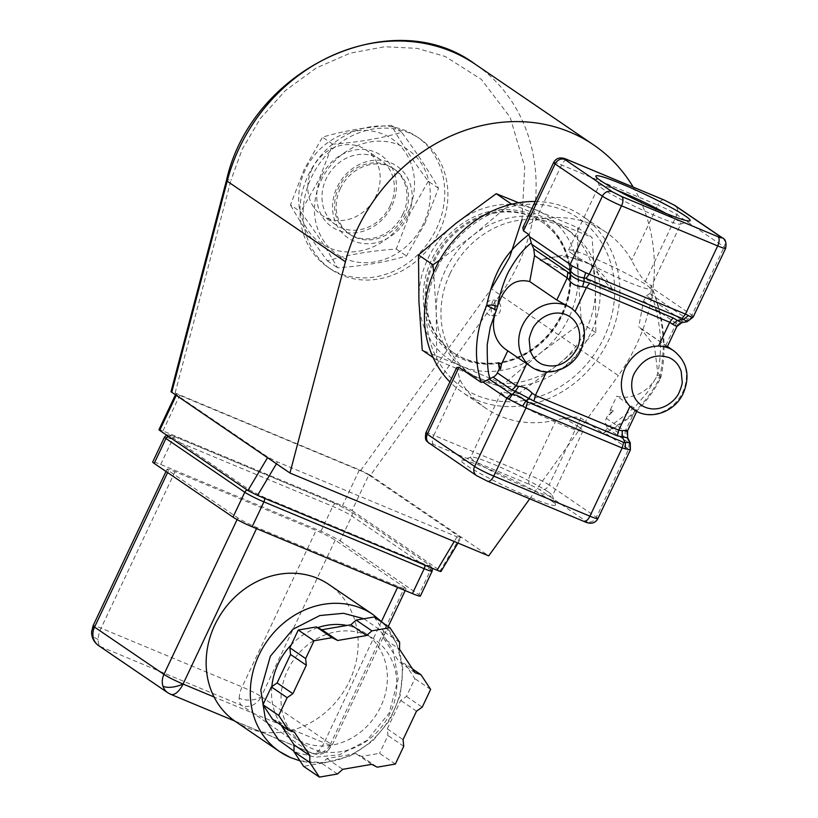 <?xml version="1.0" encoding="UTF-8"?>
<svg xmlns="http://www.w3.org/2000/svg" width="818" height="818" viewBox="0 0 818 818"><rect width="100%" height="100%" fill="white"/><g stroke="black" fill="none" stroke-linecap="round" stroke-linejoin="round"><path stroke-width="0.61" stroke-dasharray="4.09 3.07" d="M693.153 317.118L691.967 315.135L687.713 319.378L649.789 293.529L650.678 292.752C655.167 303.734 658.245 316.873 659.911 332.149C661.537 343.018 659.901 364.368 657.795 373.11L656.527 376.955L657.048 377.18C660.279 378.56 661.169 378.714 659.737 377.64A106.596 93.324 -55.7 0 1 602.846 433.121L580.77 418.07C577.293 416.321 569.083 416.976 556.148 420.043A106.596 93.324 -55.7 0 1 485.769 408.243A106.596 93.324 -55.7 0 1 459.982 379.951L456.669 367.65M667.314 346.709L638.725 327.016L640.576 328.182L654.451 346.198L657.795 373.11L661.138 376.382L659.737 377.64L660.249 375.257C663.418 357.374 664.052 341.75 662.161 328.366C660.003 311.719 656.179 297.374 650.678 285.318L651.885 287.813L691.967 315.135L724.196 246.954A15.787 1.36 -154.7 0 1 725.648 248.355M506.035 349.634A35.532 31.104 124.3 0 0 507.804 350.748L526.731 363.642C531.24 367.507 537.876 370.176 546.629 371.658C561.107 371.137 572.171 363.959 579.829 350.104L580.126 349.501C586.261 334.674 584.604 321.944 575.156 311.3L571.107 307.987M167.854 692.795A15.787 13.824 124.3 0 0 170.032 693.971L100.655 646.68L241.699 705.474L311.075 752.764A15.787 7.515 -67.4 0 0 311.719 753.112A15.787 7.515 -67.4 0 0 317.496 751.64A15.787 7.515 -67.4 0 0 324.102 742.836A15.787 1.36 25.3 0 0 332.077 745.29A15.787 1.36 25.3 0 0 330.615 743.889L404.583 587.406A15.787 1.36 -154.7 0 1 406.035 588.817A15.787 1.36 -154.7 0 1 398.069 586.363L257.026 527.569A15.787 1.36 -154.7 0 1 237.895 517.917L168.518 470.636A15.787 1.36 -154.7 0 1 167.066 469.235A15.787 1.36 -154.7 0 1 175.032 471.679L316.075 530.483A15.787 1.36 -154.7 0 1 335.206 540.125L404.583 587.406M335.206 540.125L261.239 696.599A15.787 8.814 -178.7 0 1 239.204 698.275A15.787 7.515 112.6 0 0 241.699 705.474A15.787 13.824 124.3 0 0 261.239 696.599A15.787 1.36 25.3 0 0 242.108 686.956L101.064 628.152A15.787 1.36 25.3 0 0 93.099 625.709M433.428 260.533A78.957 69.131 -55.7 0 1 531.158 216.136A78.957 69.131 -55.7 0 1 542.007 222.015A78.957 69.131 -55.7 0 1 561.649 313.989A78.957 69.131 -55.7 0 1 463.918 358.386A78.957 69.131 -55.7 0 1 453.07 352.507A78.957 69.131 -55.7 0 1 433.428 260.533M531.127 214.48A80.338 70.338 124.3 0 0 431.689 259.654A80.338 70.338 124.3 0 0 462.712 359.214A80.338 70.338 124.3 0 0 562.16 314.04A80.338 70.338 124.3 0 0 531.127 214.48M550.851 500.483A52.148 4.479 -154.7 0 1 555.647 504.686A52.148 4.479 -154.7 0 1 520.258 493.121A52.148 4.479 -154.7 0 1 466.188 465.186A52.148 4.479 -154.7 0 1 461.72 460.278A52.148 4.479 -154.7 0 1 500.759 474.317A52.148 4.479 -154.7 0 1 550.851 500.483M548.172 491.863A45.184 3.875 -154.7 0 1 552.324 495.504A45.184 3.875 -154.7 0 1 552.334 495.872A45.184 3.875 -154.7 0 1 519.931 484.716A45.184 3.875 -154.7 0 1 474.798 461.27A45.184 3.875 -154.7 0 1 470.626 457.252A45.184 3.875 -154.7 0 1 470.923 457.027A45.184 3.875 -154.7 0 1 504.757 469.184A45.184 3.875 -154.7 0 1 548.172 491.863M578.827 426.996A45.184 3.875 -154.7 0 1 582.989 431.014A45.184 3.875 -154.7 0 1 550.596 419.859A45.184 3.875 -154.7 0 1 505.452 396.413A45.184 3.875 -154.7 0 1 501.291 392.395A45.184 3.875 -154.7 0 1 533.684 403.55A45.184 3.875 -154.7 0 1 578.827 426.996M616.895 190.216A45.184 3.875 25.3 0 0 599.185 185.287A45.184 3.875 25.3 0 0 599.195 185.666A45.184 3.875 25.3 0 0 603.357 189.306A45.184 3.875 25.3 0 0 646.762 211.974A45.184 3.875 25.3 0 0 680.596 224.142A45.184 3.875 25.3 0 0 680.893 223.907A45.184 3.875 25.3 0 0 676.731 219.889A45.184 3.875 25.3 0 0 665.842 213.355M572.692 254.163A45.184 3.875 25.3 0 0 617.835 277.609A45.184 3.875 25.3 0 0 650.228 288.764A45.184 3.875 25.3 0 0 646.067 284.746A45.184 3.875 25.3 0 0 600.923 261.3A45.184 3.875 25.3 0 0 568.53 250.144A45.184 3.875 25.3 0 0 572.692 254.163M390.227 205.635A39.479 34.56 124.3 0 0 380.411 159.653A39.479 34.56 124.3 0 0 326.116 178.907A39.479 34.56 124.3 0 0 335.932 224.899A39.479 34.56 124.3 0 0 390.227 205.635M311.924 169.234A39.479 34.56 -55.7 0 1 366.219 149.98A39.479 34.56 -55.7 0 1 376.035 195.962A39.479 34.56 -55.7 0 1 321.75 215.226A39.479 34.56 -55.7 0 1 311.924 169.234M437.231 268.222A102.649 89.868 -55.7 0 1 564.277 210.502A102.649 89.868 -55.7 0 1 603.919 337.711A102.649 89.868 -55.7 0 1 476.863 395.431A102.649 89.868 -55.7 0 1 437.231 268.222M535.217 201.473A106.596 93.324 -55.7 0 1 582.191 215.962A106.596 93.324 -55.7 0 1 608.704 340.124A106.596 93.324 -55.7 0 1 462.109 392.129A106.596 93.324 -55.7 0 1 449.91 381.945M522.845 227.639L535.463 220.277A106.596 93.324 -55.7 0 1 605.841 232.077A106.596 93.324 -55.7 0 1 631.629 260.369C637.703 271.821 642.253 278.907 645.259 281.627L650.678 285.318M633.623 409.44L637.099 410.626L635.719 409.082L616.792 396.178A35.532 31.104 124.3 0 0 656.527 376.945L647.222 392.487L635.535 406.301C619.226 420.125 609.625 427.016 606.721 426.996L607.048 428.162L604.574 433.111C629.114 421.515 647.754 403.254 660.474 378.325L659.737 377.64M450.053 273.57A86.861 76.043 -55.7 0 1 569.492 231.197A86.861 76.043 -55.7 0 1 591.097 332.364A86.861 76.043 -55.7 0 1 471.659 374.736A86.861 76.043 -55.7 0 1 450.053 273.57M433.151 357.599L436.71 360.022L478.857 377.977A86.861 76.043 -55.7 0 1 466.925 371.515A86.861 76.043 -55.7 0 1 436.28 313.396A86.861 76.043 -55.7 0 1 445.319 270.339A86.861 76.043 -55.7 0 1 473.264 235.165A86.861 76.043 -55.7 0 1 552.825 221.504A86.861 76.043 -55.7 0 1 564.768 227.966A86.861 76.043 -55.7 0 1 595.412 286.085A86.861 76.043 -55.7 0 1 586.363 329.143A86.861 76.043 -55.7 0 1 558.428 364.317A86.861 76.043 -55.7 0 1 478.857 377.977L518.142 393.969L503.673 384.112L461.516 366.157A86.861 76.043 -55.7 0 1 418.939 301.576A86.861 76.043 -55.7 0 1 455.923 223.345A86.861 76.043 -55.7 0 1 535.483 209.684A86.861 76.043 -55.7 0 1 578.07 274.265A86.861 76.043 -55.7 0 1 569.021 317.323A86.861 76.043 -55.7 0 1 541.087 352.497A86.861 76.043 -55.7 0 1 461.516 366.157L422.241 350.165M518.704 202.762L577.641 227.639L578.07 274.265L581.373 322.844L541.087 352.497L503.673 384.112M321.075 180.563A63.17 55.307 -55.7 0 1 399.256 145.042A63.17 55.307 -55.7 0 1 423.652 223.324A63.17 55.307 -55.7 0 1 345.462 258.846A63.17 55.307 -55.7 0 1 321.075 180.563M424.798 223.682L438.489 188.222C429.276 171.708 416.986 153.068 401.607 132.291C381.75 138.314 358.785 142.25 332.701 144.121L319.02 179.582L300.676 211.882C315.993 232.557 328.284 251.198 337.558 267.803C363.519 265.952 386.485 262.016 406.464 255.983L424.798 223.682M407.885 212.578A63.17 55.307 124.3 0 0 383.489 134.295A63.17 55.307 124.3 0 0 305.308 169.817A63.17 55.307 124.3 0 0 329.695 248.099A63.17 55.307 124.3 0 0 407.885 212.578M438.489 188.222L428.284 181.259C412.967 160.584 400.677 141.943 391.403 125.338C365.441 127.189 342.466 131.136 322.496 137.168L304.163 169.459L290.472 204.919L300.676 211.882M428.284 181.259L409.941 213.559L396.249 249.02C370.288 250.87 347.323 254.817 327.343 260.85C312.036 240.175 299.736 221.525 290.472 204.919M321.331 176.494A43.426 38.017 124.3 0 0 338.1 230.318A43.426 38.017 124.3 0 0 391.853 205.901A43.426 38.017 124.3 0 0 375.084 152.076A43.426 38.017 124.3 0 0 321.331 176.494M439.624 230.819A78.957 69.131 124.3 0 0 419.992 138.845A78.957 69.131 124.3 0 0 311.402 177.373A78.957 69.131 124.3 0 0 331.045 269.337A78.957 69.131 124.3 0 0 439.624 230.819M308.253 175.216A78.957 69.131 -55.7 0 1 416.832 136.698A78.957 69.131 -55.7 0 1 436.475 228.672A78.957 69.131 -55.7 0 1 327.885 267.189A78.957 69.131 -55.7 0 1 308.253 175.216M633.224 187.118A171.739 150.348 -55.7 0 1 636.363 344.971A171.739 150.348 -55.7 0 1 618.347 375.554L500.095 294.95L370.452 475.268L360.748 470.391L175.113 392.998C171.361 391.485 170.226 391.29 171.708 392.415M235.461 721.496A82.915 72.587 124.3 0 0 293.1 729.912A82.915 72.587 124.3 0 0 349.47 681.046A82.915 72.587 124.3 0 0 328.856 584.471M271.842 686.609A63.17 55.307 124.3 0 0 293.877 737.417A63.17 55.307 124.3 0 0 380.748 706.609A63.17 55.307 124.3 0 0 365.032 633.03A63.17 55.307 124.3 0 0 346.914 625.453M317.793 627.651A63.17 55.307 124.3 0 0 291.3 644.788M287.629 670.29A63.17 55.307 -55.7 0 1 374.501 639.471A63.17 55.307 -55.7 0 1 390.206 713.051A63.17 55.307 -55.7 0 1 303.345 743.869A63.17 55.307 -55.7 0 1 287.629 670.29M562.61 314.644A78.957 69.131 124.3 0 0 542.978 222.67A78.957 69.131 124.3 0 0 434.389 261.198A78.957 69.131 124.3 0 0 454.031 353.171A78.957 69.131 124.3 0 0 562.61 314.644M395.339 764.063L379.562 753.317L361.484 756.415L355.912 753.603L326.975 758.572L321.699 763.245L303.621 766.354M326.975 758.572L342.742 769.319M337.466 773.992L321.699 763.245M281.095 725.147L278.611 721.374L272.65 719.39M278.611 721.374L294.378 732.12M399.665 642.416L383.898 631.67L383.744 638.48L399.511 649.226M414.992 672.713L399.225 661.966L405.186 663.96L412.517 668.95M405.186 663.96L414.869 678.633L406.464 696.415L400.738 700.413L387.292 728.858L387.967 735.535L379.562 753.317M406.464 696.415L422.231 707.161M416.505 711.159L400.738 700.413M387.292 728.858L403.059 739.615M403.744 746.282L387.967 735.535M361.484 756.415L377.251 767.172M371.679 764.349L355.912 753.603M374.225 616.987L383.898 631.67M383.744 638.48L399.225 661.966M430.636 689.38L414.869 678.633M381.485 621.445L324.102 742.836L214.06 696.967M175.032 471.679L101.064 628.152A15.787 7.515 112.6 0 0 98.16 639.471A15.787 7.515 112.6 0 0 100.655 646.68A15.787 13.824 -55.7 0 1 98.477 645.504M170.676 694.318A15.787 7.515 -67.4 0 1 170.032 693.971L311.075 752.764A15.787 13.824 124.3 0 0 330.615 743.889A15.787 10.736 52.7 0 1 327.364 751.098L332.077 745.29L388.213 626.527M420.38 596.046A15.787 1.36 25.3 0 0 418.928 594.645L430.697 569.747L351.863 516.015A15.787 1.36 25.3 0 0 332.732 506.373L172.455 439.552A15.787 1.36 25.3 0 0 164.479 437.109M320.963 531.26L332.732 506.373A3.947 1.881 112.6 0 1 335.83 503.796L350.881 511.414A3.947 3.456 124.3 0 1 351.863 516.015L340.094 540.903A15.787 1.36 25.3 0 0 320.963 531.26L160.686 464.45A15.787 1.36 25.3 0 0 152.71 461.996M340.094 540.903L418.928 594.645M170.829 436.291C168.58 434.603 170.216 434.859 175.706 437.068L335.993 503.888L350.339 511.117L429.174 564.86C431.413 566.547 429.787 566.281 424.286 564.072L264.01 497.252L249.664 490.023L170.829 436.291A3.947 3.456 124.3 0 0 168.324 436.28M368.826 475.002L460.217 537.293C461.751 538.448 460.677 538.285 457.017 536.812L277.506 461.986L267.885 457.119L176.494 394.828A7.894 0.675 -154.7 0 1 175.768 394.123A7.894 0.675 -154.7 0 1 179.756 395.35L359.266 470.186A7.894 0.675 -154.7 0 1 368.826 475.002L352.016 510.565A7.894 0.675 25.3 0 0 342.456 505.749L162.946 430.912A7.894 0.675 25.3 0 0 158.958 429.685M441.004 571.445L440.248 570.708L460.217 537.293L460.963 538.029L457.968 543.05M352.016 510.565L440.248 570.708M370.452 475.268L488.714 555.872M529.737 498.806L618.347 375.554M327.343 260.85L337.558 267.803M332.701 144.121L322.496 137.168M401.607 132.291L391.403 125.338M396.249 249.02L406.464 255.983M518.142 393.969L558.428 364.317L595.841 332.711L595.412 286.085L592.109 237.496L577.641 227.639M511.976 204.122L592.109 237.496M439.644 260.155L473.264 235.165L509.277 204.797M436.71 360.022L436.28 313.396L433.642 272.322M595.841 332.711L581.373 322.844M693.05 316.31L688.194 320.083L687.713 319.378M687.14 321.709L688.194 320.083L681.956 321.188L681.905 322.64M597.897 518.632A15.787 1.36 25.3 0 0 596.434 517.232L628.664 449.051L630.392 449.869M607.048 428.162L629.88 443.458L629.972 449.736M627.529 430.871L626.793 431.423L626.885 437.702L629.88 443.458L630.269 442.835M649.789 293.529L646.496 295.881L643.521 301.004L638.725 327.016M665.791 345.462L676.261 323.314L680.515 319.071L681.956 321.188L677.11 324.971L676.885 326.464M650.678 292.752L651.885 287.813M643.521 301.004L676.261 323.314L677.11 324.971M629.165 443.233L628.664 449.051L604.972 432.896L602.846 433.121M626.793 431.423L625.249 431.219L624.747 437.037L627.662 437.834M606.721 426.996L605.831 424.143A7.894 6.912 124.3 0 1 606.332 418.325L608.357 414.031L609.482 414.798L613.449 410.912L610.433 409.654L609.482 414.798M610.433 409.654L616.792 396.178M613.449 410.912A86.861 76.043 -55.7 0 1 608.357 414.031M603.837 286.924L539.992 260.308A71.064 62.219 -55.7 0 1 593.081 266.382A71.064 62.219 -55.7 0 1 612.989 290.738L603.837 286.924M612.989 290.738L589.645 264.04L564.001 254.899L539.992 260.308M402.845 214.234A39.479 34.56 124.3 0 0 393.018 168.242A39.479 34.56 124.3 0 0 338.734 187.506A39.479 34.56 124.3 0 0 348.55 233.498A39.479 34.56 124.3 0 0 402.845 214.234M340.308 188.58A39.479 34.56 -55.7 0 1 394.603 169.326A39.479 34.56 -55.7 0 1 404.419 215.308A39.479 34.56 -55.7 0 1 350.124 234.572A39.479 34.56 -55.7 0 1 340.308 188.58M407.62 216.647A43.426 38.017 -55.7 0 1 353.867 241.065A43.426 38.017 -55.7 0 1 337.098 187.25A43.426 38.017 -55.7 0 1 390.851 162.823A43.426 38.017 -55.7 0 1 407.62 216.647M673.868 350.871A35.532 31.104 -55.7 0 1 682.703 392.262A35.532 31.104 -55.7 0 1 682.406 392.865A35.532 31.104 -55.7 0 1 633.838 409.593M657.335 375.053A7.894 1.135 18.1 0 1 660.903 377.272A7.894 1.135 18.1 0 1 660.085 377.497M491.342 308.008A7.894 1.82 94.3 0 0 492.569 315.881A7.894 1.82 94.3 0 0 494.634 311.004A7.894 1.82 -85.7 0 0 494.839 309.562M491.69 305.012A7.894 1.82 -85.7 0 1 493.755 300.134A7.894 1.82 -85.7 0 1 495.074 305.543M546.506 371.914L546.629 371.658A35.532 31.104 -55.7 0 1 531.26 366.832M317.496 751.64A15.787 10.736 52.7 0 0 327.364 751.098C322.343 754.585 317.128 755.249 311.719 753.112L234.848 721.067M98.16 639.471A15.787 8.814 1.3 0 1 91.585 632.099M363.898 618.766L379.347 629.471L392.865 649.277L398.182 678.981L389.174 713.03L366.761 740.576L339.542 754.779L315.503 757.171L297.517 752.795L293.948 751.159M360.748 470.391L491.352 288.723L500.095 294.95A171.739 150.348 124.3 0 0 518.111 264.378A171.739 150.348 124.3 0 0 475.401 64.336M372.998 614.563A82.915 72.587 -55.7 0 1 393.622 711.139A82.915 72.587 -55.7 0 1 290.37 757.488M239.204 698.275A15.787 7.515 112.6 0 1 242.108 686.956L316.075 530.483M261.239 696.599L330.615 743.889M167.608 472.559L168.518 470.636M237.895 517.917L237.108 519.583M398.069 586.363L397.568 587.406M256.525 528.612L257.026 527.569M160.686 464.45L172.455 439.552A3.947 1.881 112.6 0 1 175.553 436.986A3.947 1.881 112.6 0 1 175.706 437.068M432.149 571.148A15.787 1.36 25.3 0 0 430.697 569.747A3.947 3.456 124.3 0 0 429.174 564.86M166.586 435.094L168.815 434.787L175.553 436.986L335.83 503.796A3.947 1.881 112.6 0 1 335.993 503.888M432.374 568.275L429.716 565.146L350.881 511.414A3.947 3.456 124.3 0 0 350.339 511.117M424.859 565.146A3.947 1.881 -67.4 0 0 424.286 564.072M264.582 498.326A3.947 1.881 -67.4 0 0 264.01 497.252M247.159 490.013A3.947 3.456 -55.7 0 1 249.664 490.023M359.266 470.186L342.456 505.749M457.017 536.812L454.225 541.496M276.423 463.796L277.506 461.986M267.517 457.722L267.885 457.119M162.946 430.912L179.756 395.35M176.494 394.828L176.187 395.472M175.113 392.998L230.983 180.175A7.894 1.431 -165.3 0 0 226.494 180.318M521.986 219.858L524.727 166.79L510.166 117.332L481.424 79.438L445.278 56.514L417.057 48.364L384.757 46.738L350.257 53.129L316.198 68.027L285.451 90.532L260.359 118.528L242.189 149.275L230.983 180.175M487.242 481.056L583.408 521.148C587.068 522.62 588.162 522.794 586.67 521.669L539.359 489.43L529.798 484.604L433.632 444.511C429.931 443.019 428.847 442.845 430.37 443.99L477.671 476.229L487.242 481.056M722.233 237.762A7.894 6.912 -55.7 0 1 724.196 246.954L676.895 214.715A7.894 6.912 124.3 0 0 674.932 205.512M476.587 475.647A7.894 6.912 124.3 0 0 477.671 476.229M580.77 418.07L549.134 484.992L596.434 517.232A7.894 6.912 -55.7 0 1 586.67 521.669M556.148 420.043L530.003 475.34A15.787 1.36 25.3 0 1 549.134 484.992A7.894 6.912 -55.7 0 1 539.359 489.43M459.982 379.951L433.837 435.258L530.003 475.34A7.894 3.753 -67.4 0 0 529.798 484.604M663.96 199.929A7.894 3.753 -67.4 0 0 657.764 205.073A15.787 1.36 -154.7 0 1 676.895 214.715L645.259 281.627M553.633 162.526A15.787 1.36 -154.7 0 1 561.598 164.98L657.764 205.073L631.629 260.369M535.463 220.277L561.598 164.98A7.894 3.753 112.6 0 1 567.794 159.837M425.871 432.804A15.787 1.36 25.3 0 1 433.837 435.258A7.894 3.753 -67.4 0 0 433.632 444.511M429.286 443.407A7.894 6.912 124.3 0 0 430.37 443.99M680.515 319.071L646.496 295.881M575.156 311.3L575.166 311.28A35.532 31.104 -55.7 0 0 571.291 308.11M624.747 437.037L605.831 424.143M606.332 418.325L625.249 431.219L635.719 409.082M660.474 378.325L661.138 376.382C667.11 346.454 663.889 316.464 651.476 286.382M492.569 315.881C502.528 317.415 503.939 300.206 493.755 300.134C483.796 298.601 482.385 315.82 492.569 315.881M552.324 495.504L555.647 504.686M582.989 431.014L552.334 495.872M680.596 224.142L689.799 220.88M650.228 288.764L680.893 223.907M380.411 159.653L366.219 149.98M605.841 232.077L582.191 215.962M569.492 231.197L564.768 227.966M419.992 138.845L416.832 136.698M365.032 633.03L374.501 639.471M542.978 222.67L542.007 222.015M454.031 353.171L453.07 352.507M293.877 737.417L303.345 743.869M300.001 760.863L325.032 762.795L350.104 755.975L372.507 741.22L389.879 720.177L400.35 695.106L402.793 668.674L396.842 643.725L383.069 623.019M167.066 469.235L166.003 471.465M406.035 588.817L405.196 590.586M175.768 394.123L175.389 394.92M331.045 269.337L327.885 267.189M471.659 374.736L466.925 371.515M637.099 410.626L636.762 411.342M640.576 328.182L667.427 346.484M485.769 408.243L462.109 392.129M335.932 224.899L321.75 215.226M568.53 250.144L599.185 185.287M599.195 185.666L595.872 176.483M501.291 392.395L470.626 457.252M470.923 457.027L461.72 460.278M589.645 264.04L593.081 266.382M393.018 168.242L394.603 169.326M348.55 233.498L350.124 234.572"/><path stroke-width="1.23" d="M679.451 391.74L679.216 392.211C676.517 399.859 661.517 413.898 645.024 407.18C628.837 399.859 630.228 379.971 634.563 373.028L634.799 372.558C643.582 358.202 654.983 353.202 668.991 357.578C674.778 360.084 678.838 364.675 681.179 371.331L682.212 381.894C682.427 383.213 681.506 386.495 679.451 391.74M672.498 324.235L669.737 322.272L673.04 317.865L677.355 320.451L672.498 324.235L676.885 326.474L667.314 346.72L658.5 346.045C644.032 346.566 632.958 353.744 625.3 367.599L625.003 368.202C618.868 383.029 620.525 395.759 629.972 406.403L633.623 409.44M456.669 367.65L458.959 367.292L481.035 382.333C473.458 357.18 475.34 331.566 486.679 305.492L491.69 305.012L497.589 306.321L496.352 310.175L486.679 305.492L487.15 303.089C495.002 269.521 506.291 251.832 528.868 234.541L523.448 230.85L522.845 227.639M531.986 330.267L532.221 329.797C534.921 322.149 549.921 308.1 566.414 314.818C582.6 322.139 581.209 342.026 576.864 348.969L576.639 349.45C567.856 363.805 556.455 368.795 542.446 364.419C536.659 361.914 532.6 357.333 530.258 350.666L529.226 340.114C529.011 338.795 529.931 335.513 531.986 330.267M237.108 519.583L163.927 674.4A15.787 13.824 124.3 0 0 162.925 686.016A15.787 13.824 124.3 0 0 167.854 692.795L98.477 645.504A15.787 13.824 -55.7 0 1 94.551 627.109A15.787 8.814 1.3 0 0 91.585 632.099L93.099 625.709A15.787 1.36 25.3 0 0 94.551 627.109L163.927 674.4A15.787 1.36 25.3 0 0 183.058 684.042L256.525 528.612M600.668 180.686A52.148 4.479 25.3 0 0 650.76 206.842A52.148 4.479 25.3 0 0 689.799 220.88A52.148 4.479 25.3 0 0 685.341 215.983A52.148 4.479 25.3 0 0 631.261 188.038A52.148 4.479 25.3 0 0 595.872 176.483A52.148 4.479 25.3 0 0 600.668 180.686M449.91 381.945A106.596 93.324 -55.7 0 1 435.605 267.956A106.596 93.324 -55.7 0 1 535.217 201.473M529.737 498.806L488.714 555.872L289.971 473.019L345.421 261.77A171.739 150.348 -55.7 0 1 357.486 228.713A171.739 150.348 -55.7 0 1 593.653 144.929A171.739 150.348 -55.7 0 1 633.224 187.118M328.856 584.471A82.915 72.587 124.3 0 0 214.837 624.921A82.915 72.587 124.3 0 0 214.06 696.967A82.915 72.587 124.3 0 0 235.461 721.496L279.613 751.589A82.915 72.587 -55.7 0 1 258.989 655.014A82.915 72.587 -55.7 0 1 362.241 608.664A82.915 72.587 -55.7 0 1 372.998 614.563L328.856 584.471M346.914 625.453A63.17 55.307 124.3 0 0 317.793 627.651M291.3 644.788A63.17 55.307 124.3 0 0 278.171 663.838A63.17 55.307 124.3 0 0 271.842 686.609M309.858 755.607L294.378 732.12L288.417 730.137L272.65 719.39L262.967 704.707L278.733 715.453L287.138 697.672L292.875 693.674L306.321 665.228L305.635 658.562L314.04 640.78L332.118 637.672L337.691 640.484L366.628 635.525L371.904 630.842L389.992 627.733L399.665 642.416L399.511 649.226L414.992 672.713L420.953 674.707L430.636 689.38L422.231 707.161L416.505 711.159L403.059 739.615L403.744 746.282L395.339 764.063L377.251 767.172L371.679 764.349L342.742 769.319L337.466 773.992L319.388 777.1L303.621 766.354L293.938 751.681L309.705 762.427L309.858 755.607L294.091 744.861L293.938 751.681M287.138 697.672L271.371 686.926L277.108 682.928L292.875 693.674M306.321 665.228L290.554 654.482L289.869 647.805L305.635 658.562M332.118 637.672L316.351 626.925L321.924 629.737L337.691 640.484M366.628 635.525L350.861 624.778L356.137 620.095L371.904 630.842M412.517 668.95L420.953 674.707M278.733 715.453L288.417 730.137M309.705 762.427L319.388 777.1M294.091 744.861L281.095 725.147M262.967 704.707L271.371 686.926M277.108 682.928L290.554 654.482M289.869 647.805L298.273 630.024L314.04 640.78M298.273 630.024L316.351 626.925M321.924 629.737L350.861 624.778M356.137 620.095L374.225 616.987L389.992 627.733M234.848 721.067L170.676 694.318A15.787 7.515 -67.4 0 0 183.058 684.042A15.787 6.268 -17.3 0 1 162.925 686.016M412.415 593.592A15.787 1.36 25.3 0 0 420.38 596.046L432.149 571.148A15.787 1.36 25.3 0 1 424.184 568.704L412.415 593.592L252.138 526.782L263.907 501.884L424.184 568.704A3.947 1.881 -67.4 0 0 424.859 565.146M166.586 435.094L164.479 437.109L152.71 461.996A15.787 1.36 25.3 0 0 154.173 463.397L233.007 517.14A15.787 1.36 25.3 0 0 252.138 526.782M454.225 541.496L437.057 570.228C440.718 571.7 441.781 571.864 440.248 570.708M437.057 570.228L257.547 495.401L276.423 463.796M175.389 394.92L158.958 429.685A7.894 0.675 25.3 0 0 159.684 430.391L247.915 490.534L257.547 495.401M593.653 144.929L475.401 64.336A171.739 150.348 124.3 0 0 239.224 148.109A171.739 150.348 124.3 0 0 227.169 181.177A7.894 1.431 -165.3 0 1 226.494 180.318L170.993 391.74L289.971 473.019M433.151 357.599L422.241 350.165L418.939 301.576L418.509 254.95L455.923 223.345L496.209 193.692L518.704 202.762M509.277 204.797L510.677 203.549L511.976 204.122M433.642 272.322L432.978 264.817L439.644 260.155M418.509 254.95L432.978 264.817M510.677 203.549L496.209 193.692M585.637 272.711L584.103 277.875L585.985 278.396L589.287 273.999L621.516 205.819L717.683 245.911A7.894 3.753 -67.4 0 0 717.887 236.647L621.721 196.555A7.894 3.753 112.6 0 1 621.516 205.819A15.787 1.36 -154.7 0 1 602.385 196.177L555.085 163.937A15.787 1.36 -154.7 0 1 553.633 162.526C556.404 157.537 561.128 156.637 567.794 159.837A7.894 3.753 112.6 0 1 568.111 160.021L664.277 200.103L673.848 204.929L721.149 237.169A7.894 6.912 -55.7 0 1 722.233 237.762C725.474 239.05 726.609 242.588 725.648 248.355A15.787 1.36 -154.7 0 1 717.683 245.911L685.453 314.092L688.439 315.564L683.592 319.347L687.14 321.709L681.905 322.64L677.355 320.451L683.592 319.347L682.151 318.488L685.453 314.092L585.637 272.711L572.109 265.891L570.575 271.055C573.653 274.93 578.162 277.2 584.103 277.875L584.052 281.556L589.696 283.13L673.04 317.865M688.439 315.564C692.079 317.67 693.613 317.916 693.05 316.31M528.868 234.541L531.731 244.316L569.655 270.165L570.156 264.357L572.109 265.891M569.655 270.165L570.575 271.055L570.524 274.736C573.469 277.721 577.978 280.001 584.052 281.556L582.518 286.719C576.25 286.29 571.741 284.02 568.991 279.899L567.263 277.885L534.532 255.574L533.745 248.876L567.764 272.067L570.524 274.736L568.991 279.899M629.972 449.736L622.15 448.008L589.921 516.178A7.894 3.753 112.6 0 1 583.735 521.322L487.569 481.229A7.894 3.753 -67.4 0 0 493.755 476.096L525.984 407.916L522.569 406.137L525.79 401.249C521.414 397.17 516.904 394.9 512.262 394.429L509.041 399.327L506.853 398.274L511.107 394.02L512.262 394.429L515.452 391.249L512.007 390.033L493.08 377.139L483.152 382.118L481.035 382.333M625.371 449L625.269 442.722C629.543 442.231 631.077 442.477 629.88 443.458M522.569 406.137L509.041 399.327M531.731 244.316L533.745 248.876M575.166 311.28L586.394 287.527L582.518 286.719M534.532 255.574L529.737 281.576C515.043 277.916 504.338 286.167 497.589 306.321C498.776 297.251 504.706 277.599 509.829 269.551C516.516 257.731 523.653 248.866 531.23 242.956M533.939 401.096L515.452 391.249L518.673 386.352C523.295 386.525 527.804 388.795 532.201 393.172L535.391 395.431L533.939 401.096L617.283 435.841L618.735 430.176L622.181 430.687C627.069 430.176 628.602 430.421 626.793 431.423M626.885 437.702L617.283 435.841M571.107 307.987L556.802 300.022L529.737 281.576M527.436 402.251L525.984 407.916L622.15 448.008L623.602 442.344L525.79 401.249L528.98 398.069L532.201 393.172M493.08 377.139A7.894 6.912 124.3 0 0 497.334 372.896L516.26 385.789L518.673 386.352M623.602 442.344L625.269 442.722L622.283 436.965L622.181 430.687M490.227 378.437C488.08 375.176 487.088 363.857 487.242 344.49L490.309 327.077L496.352 310.175A35.532 31.104 124.3 0 0 506.035 349.634L531.26 366.832A35.532 31.104 -55.7 0 1 522.722 324.838A35.532 31.104 -55.7 0 1 571.291 308.11C584.778 319.184 587.866 333.417 580.565 350.789C571.986 369.603 546.956 378.233 531.26 366.832M497.334 372.896L499.369 368.601L500.493 369.368L501.444 364.214L498.418 362.957L500.493 369.368M507.774 350.82L501.444 364.214M499.369 368.601A86.861 76.043 -55.7 0 1 498.418 362.957M665.842 213.355A45.184 3.875 25.3 0 0 616.895 190.216M589.696 283.13L586.394 287.527L669.737 322.272L658.5 346.045A35.532 31.104 -55.7 0 1 673.868 350.871C687.355 361.945 690.443 376.178 683.142 393.55C674.564 412.374 649.533 420.994 633.838 409.593A35.532 31.104 -55.7 0 1 629.972 406.403L618.735 430.176L535.391 395.431L546.506 371.914M495.074 305.543A7.894 1.82 -85.7 0 1 494.839 309.562M293.948 751.159L278.621 740.045L265.502 719.83L260.799 689.973L270.349 656.261L292.864 629.308L319.848 615.535L343.601 613.295L363.898 618.766M290.37 757.488A82.915 72.587 -55.7 0 1 279.613 751.589L290.676 757.652L300.001 760.863M171.708 392.415L227.169 181.177L345.421 261.77M214.06 696.967L183.058 684.042M94.551 627.109L167.608 472.559M397.568 587.406L381.485 621.445M164.479 437.109A15.787 1.36 25.3 0 0 165.942 438.509L154.173 463.397M233.007 517.14L244.776 492.242A15.787 1.36 25.3 0 0 263.907 501.884A3.947 1.881 -67.4 0 0 264.582 498.326M168.324 436.28A3.947 3.456 124.3 0 0 165.942 438.509L244.776 492.242A3.947 3.456 -55.7 0 1 247.159 490.013M247.915 490.534L267.517 457.722M176.187 395.472L159.684 430.391M491.352 288.723L509.696 257.077L521.986 219.858M487.242 481.056A7.894 3.753 -67.4 0 0 487.569 481.229L476.587 475.647L427.742 442.18C427.528 440.79 424.368 442.262 425.871 432.804A15.787 1.36 25.3 0 0 427.323 434.205A7.894 6.912 124.3 0 0 429.286 443.407M583.735 521.322C590.391 524.522 595.115 523.622 597.897 518.632A15.787 1.36 25.3 0 1 589.921 516.178L493.755 476.096A15.787 1.36 25.3 0 1 474.624 466.444A7.894 6.912 124.3 0 0 476.587 475.647M721.149 237.169C722.642 238.294 721.558 238.12 717.887 236.647M621.721 196.555L612.161 191.739L564.86 159.49C563.367 158.365 564.451 158.539 568.111 160.021M612.161 191.739A7.894 6.912 124.3 0 0 602.385 196.177L570.156 264.357L530.064 237.026M585.985 278.396L682.151 318.488M722.233 237.762L674.932 205.512A7.894 6.912 124.3 0 0 673.848 204.929M664.277 200.103A7.894 3.753 -67.4 0 0 663.96 199.929L674.932 205.512M564.86 159.49A7.894 6.912 124.3 0 0 555.085 163.937L523.448 230.85M458.959 367.292L427.323 434.205L474.624 466.444L506.853 398.274L483.152 382.118M567.764 272.067L567.263 277.885L556.802 300.022M511.107 394.02L488.99 378.949M526.731 363.642L516.26 385.789L512.007 390.033M383.069 623.019L372.998 614.563M91.585 632.099C91.647 637.774 93.937 642.242 98.477 645.504M167.854 692.795L170.676 694.318M166.003 471.465L93.099 625.709M405.196 590.586L388.213 626.527M432.374 568.275L432.149 571.148M457.968 543.05L441.004 571.445M226.494 180.318C251.402 68.579 392.211 2.117 475.401 64.336M725.648 248.355L693.153 317.118L687.14 321.709M567.794 159.837L663.96 199.929M597.897 518.632L630.392 449.88L630.269 442.835L627.662 437.834L627.529 430.871L636.762 411.342M522.784 227.782L553.633 162.526M425.871 432.804L456.71 367.548M676.885 326.474L681.905 322.64M667.427 346.484L673.868 350.871"/></g></svg>
